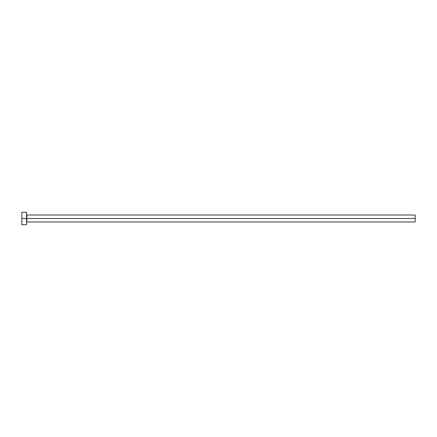 <?xml version="1.0" encoding="UTF-8"?>
<svg xmlns="http://www.w3.org/2000/svg" width="437" height="437" viewBox="0 0 437 437"><rect width="100%" height="100%" fill="white"/><g stroke="black" fill="none" stroke-linecap="round" stroke-linejoin="round"><path stroke-width="0.66" d="M21.85 224.716L21.85 212.284L21.85 218.5L415.15 218.5L415.15 221.996L415.15 218.5L26.826 218.5L26.826 215.004L26.826 218.5L21.85 218.5L21.85 224.716L26.515 224.716L26.515 212.284L26.515 224.716M26.515 222.307L26.826 221.996L26.826 218.5L26.826 221.996L415.15 221.996M415.15 218.5L415.15 215.004L415.15 218.5M415.15 215.004L26.826 215.004L26.515 214.693M21.85 212.284L26.515 212.284"/></g></svg>

